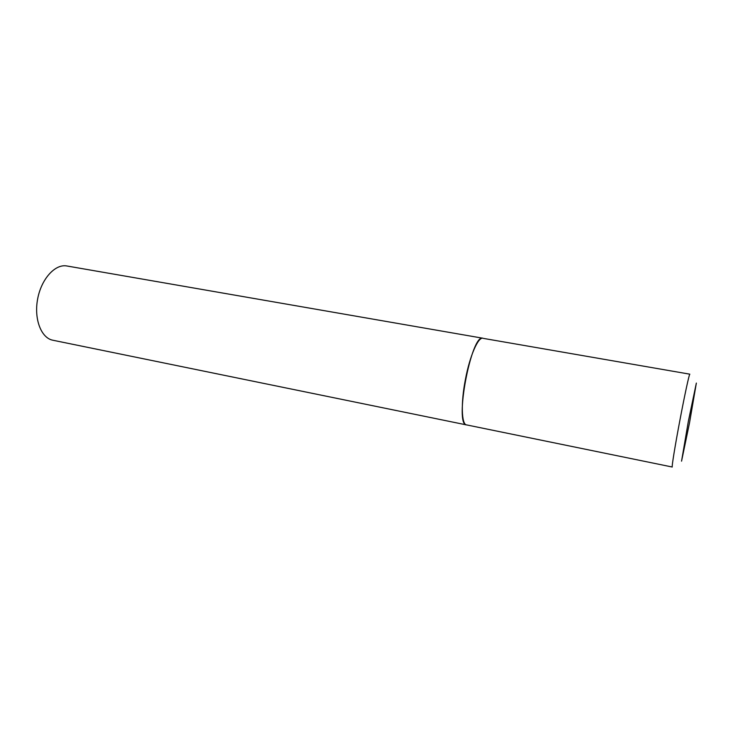 <?xml version="1.0" encoding="UTF-8"?>
<svg xmlns="http://www.w3.org/2000/svg" width="733" height="733" viewBox="0 0 733 733"><rect width="100%" height="100%" fill="white"/><g stroke="black" fill="none" stroke-linecap="round" stroke-linejoin="round"><path stroke-width="1.1" d="M465.473 379.135C460.773 402.921 461.488 424.535 466.536 424.911C454.02 425.332 471.429 333.277 482.928 338.234C478.191 336.804 469.862 355.789 465.473 379.135M466.811 424.948L672.271 467.022C671.52 467.599 675.139 445.27 680.013 419.661C684.75 394.574 689.35 373.418 689.835 374.178L483.459 338.408M466.536 424.911L52.831 340.222C41.176 338.087 33.782 318.956 37.658 298.899C41.369 278.806 55.25 263.706 66.868 265.978L482.928 338.234M688.342 421.365L681.553 461.167L689.533 422.776L696.35 383.066L688.342 421.365"/></g></svg>
